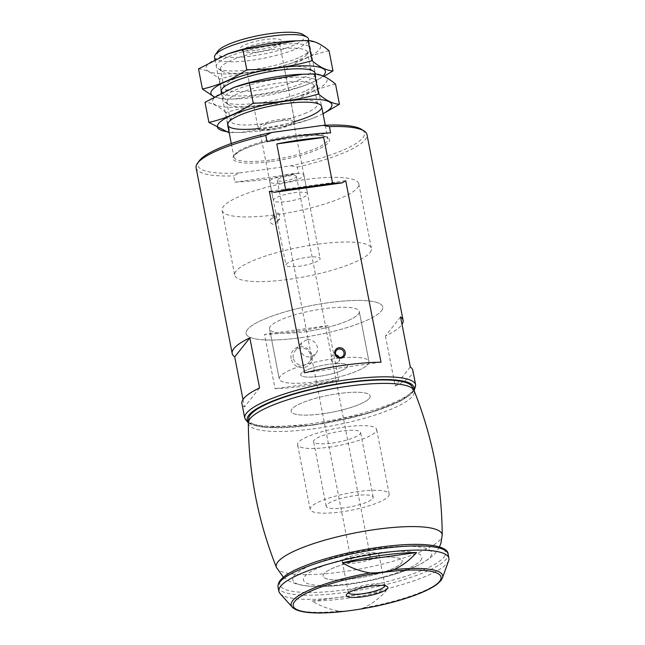 <?xml version="1.0" encoding="UTF-8"?>
<svg xmlns="http://www.w3.org/2000/svg" width="645" height="645" viewBox="0 0 645 645"><rect width="100%" height="100%" fill="white"/><g stroke="black" fill="none" stroke-linecap="round" stroke-linejoin="round"><path stroke-width="0.48" stroke-dasharray="3.23 2.42" d="M338.69 379.832A87.043 18.713 -11 0 1 305.569 385.895A87.043 18.713 -11 0 1 275.052 388.677L264.506 334.441A87.043 18.713 169 0 0 295.023 331.659A87.043 18.713 169 0 0 328.144 325.596L338.69 379.832L275.052 388.677M272.883 217.752C276.447 218.203 277.576 220.034 276.262 223.243L274.181 224.428C270.932 224.113 269.715 222.42 270.521 219.356L272.883 217.752M290.911 165.797L297.321 167.047L298.538 173.303A87.043 18.713 -11 0 1 265.418 179.366A87.043 18.713 -11 0 1 234.901 182.148L233.692 175.892L239.287 172.965L290.911 165.797A84.866 18.245 169 0 0 361.651 129.427M297.321 167.047A87.043 18.713 169 0 0 366.997 134.644M196.112 167.861A87.043 18.713 169 0 0 233.692 175.892M400.569 316.921L385.444 335.972A87.043 18.713 169 0 0 402.029 324.395M385.444 335.972L395.183 386.041A87.043 18.713 -11 0 0 412.824 370.375M242.996 399.505L244.447 406.987A87.043 18.713 -11 0 1 241.931 403.593M305.295 331.707A45.698 9.82 169 0 0 359.257 311.511A45.698 9.82 169 0 0 312.527 310.584A45.698 9.82 169 0 0 269.546 328.95A45.698 9.82 169 0 0 305.295 331.707M306.859 339.77L301.57 342.697L300.062 349.372C301.538 354.605 304.924 357.153 310.213 357.016L315.663 353.887C320.879 347.986 314.454 338.254 306.859 339.77M315.026 381.767A45.698 9.82 169 0 0 368.988 361.579A45.698 9.82 169 0 0 322.258 360.652A45.698 9.82 169 0 0 279.277 379.018A45.698 9.82 169 0 0 315.026 381.767M273.988 214.978L277.648 220.058L279.72 218.857L279.221 214.253A69.636 14.964 169 0 0 358.83 183.857A69.636 14.964 169 0 0 287.622 182.454A69.636 14.964 169 0 0 222.122 210.431A69.636 14.964 169 0 0 273.988 214.978L274.157 214.777A3.483 3.298 -141.6 0 1 279.382 214.051L279.221 214.253M300.522 337.714A69.636 14.964 169 0 0 382.759 306.939A69.636 14.964 169 0 0 311.543 305.536A69.636 14.964 169 0 0 246.043 333.513A69.636 14.964 169 0 0 300.522 337.714M287.009 201.514A17.407 3.741 169 0 0 307.568 193.823A17.407 3.741 169 0 0 289.758 193.468A17.407 3.741 169 0 0 273.383 200.466A17.407 3.741 169 0 0 287.009 201.514M279.382 214.051L274.157 214.777M199.12 161.016A84.866 18.245 169 0 0 239.287 172.965M322.597 413.784A40.256 8.651 169 0 0 370.141 395.99A40.256 8.651 169 0 0 328.966 395.183A40.256 8.651 169 0 0 291.105 411.357A40.256 8.651 169 0 0 322.597 413.784M329.087 447.162A40.256 8.651 169 0 0 376.624 429.368A40.256 8.651 169 0 0 335.456 428.562A40.256 8.651 169 0 0 297.595 444.736A40.256 8.651 169 0 0 329.087 447.162M332.336 443.067A23.938 5.144 169 0 0 360.603 432.489A23.938 5.144 169 0 0 336.126 432.005A23.938 5.144 169 0 0 313.615 441.623A23.938 5.144 169 0 0 332.336 443.067M319.364 376.309A23.938 5.144 169 0 0 347.631 365.731A23.938 5.144 169 0 0 323.153 365.247A23.938 5.144 169 0 0 300.635 374.866A23.938 5.144 169 0 0 319.364 376.309M217.962 51.06A44.392 9.538 169 0 0 252.026 56.002A44.392 9.538 169 0 0 302.981 34.532M256.654 50.173A21.172 4.547 169 0 0 281.333 41.901A21.172 4.547 169 0 0 260.008 40.385A21.172 4.547 169 0 0 240.795 49.778A21.172 4.547 169 0 0 256.654 50.173M214.527 57.324A47.875 10.288 169 0 0 251.977 60.219A47.875 10.288 169 0 0 308.52 39.055M298.538 173.303L234.901 182.148M330.635 132.87L266.998 141.707M259.572 387.927L244.447 406.987M410.309 366.989L395.183 386.041M257.629 51.963A18.641 4.007 169 0 0 279.366 44.674A18.641 4.007 169 0 0 279.64 43.723A18.641 4.007 169 0 0 260.58 43.344A18.641 4.007 169 0 0 243.044 50.834A18.641 4.007 169 0 0 243.665 51.616A18.641 4.007 169 0 0 257.629 51.963M272.569 128.806A18.641 4.007 169 0 0 294.297 121.526A18.641 4.007 169 0 0 294.58 120.575A18.641 4.007 169 0 0 275.52 120.196A18.641 4.007 169 0 0 257.984 127.686A18.641 4.007 169 0 0 258.605 128.468A18.641 4.007 169 0 0 272.569 128.806M273.045 129.685A17.407 3.741 169 0 0 293.338 122.881A17.407 3.741 169 0 0 293.604 121.986A17.407 3.741 169 0 0 275.802 121.639A17.407 3.741 169 0 0 259.427 128.629A17.407 3.741 169 0 0 260 129.355A17.407 3.741 169 0 0 273.045 129.685M291.129 358.588A10.876 10.304 -141.6 0 1 305.077 347.373A10.876 10.304 -141.6 0 1 308.584 365.441A10.876 10.304 -141.6 0 1 291.129 358.588M328.144 325.596L264.506 334.441M293.314 357.862A8.998 8.522 -141.6 0 1 294.926 351.074A8.998 8.522 -141.6 0 1 307.27 349.985A8.998 8.522 -141.6 0 1 309.019 362.256A8.998 8.522 -141.6 0 1 299.99 365.03A8.998 8.522 -141.6 0 1 293.314 357.862M381.002 362.224L304.633 372.834M345.72 180.729L269.36 191.339M339.093 357.338A4.378 4.152 -141.6 0 1 334.247 363.014A4.378 4.152 -141.6 0 1 331.78 356.217A4.378 4.152 -141.6 0 1 335.884 354.79M370.053 556.74A9.796 2.104 169 0 0 370.238 556.184A9.796 2.104 169 0 0 360.224 555.982A9.796 2.104 169 0 0 351.017 559.916A9.796 2.104 169 0 0 359.846 560.328A9.796 2.104 169 0 0 370.053 556.74M296.248 177.061A9.796 2.104 169 0 0 296.442 176.504A9.796 2.104 169 0 0 286.428 176.303A9.796 2.104 169 0 0 277.213 180.237A9.796 2.104 169 0 0 286.041 180.648A9.796 2.104 169 0 0 296.248 177.061M339.689 611.186C348.018 611.323 356.048 610.21 363.78 607.84C372.431 603.639 379.889 597.963 386.161 590.804A85.35 18.342 169 0 1 312.035 601.1C320.694 606.227 329.909 609.59 339.689 611.186A77.182 16.593 169 0 1 292.161 607.066M279.994 593.456A86.607 18.616 169 0 0 362.377 593.964A86.607 18.616 169 0 0 447.195 563.166A86.607 18.616 169 0 0 448.654 560.666M401.383 563.101A40.256 8.651 169 0 0 402.174 560.795A40.256 8.651 169 0 0 361.007 559.989A40.256 8.651 169 0 0 323.137 576.162A40.256 8.651 169 0 0 359.442 577.856A40.256 8.651 169 0 0 401.383 563.101A40.256 8.651 169 0 0 402.174 560.795A40.256 8.651 169 0 0 361.007 559.989A40.256 8.651 169 0 0 323.137 576.162A40.256 8.651 169 0 0 359.442 577.856A40.256 8.651 169 0 0 401.383 563.101M388.411 496.344A40.256 8.651 169 0 0 389.201 494.046A40.256 8.651 169 0 0 348.026 493.231A40.256 8.651 169 0 0 310.164 509.405A40.256 8.651 169 0 0 346.47 511.098A40.256 8.651 169 0 0 388.411 496.344M372.705 498.521A23.938 5.144 169 0 0 373.173 497.158A23.938 5.144 169 0 0 348.695 496.674A23.938 5.144 169 0 0 326.185 506.293A23.938 5.144 169 0 0 347.768 507.293A23.938 5.144 169 0 0 372.705 498.521M347.163 367.094A23.938 5.144 169 0 0 347.631 365.731A23.938 5.144 169 0 0 323.153 365.247A23.938 5.144 169 0 0 300.635 374.866A23.938 5.144 169 0 0 322.226 375.866A23.938 5.144 169 0 0 347.163 367.094M368.093 364.191A45.698 9.82 169 0 0 368.988 361.579A45.698 9.82 169 0 0 322.258 360.652A45.698 9.82 169 0 0 279.277 379.018A45.698 9.82 169 0 0 320.484 380.937A45.698 9.82 169 0 0 368.093 364.191M358.362 314.123A45.698 9.82 169 0 0 359.257 311.511A45.698 9.82 169 0 0 312.527 310.584A45.698 9.82 169 0 0 269.546 328.95A45.698 9.82 169 0 0 310.753 330.869A45.698 9.82 169 0 0 358.362 314.123M381.389 310.922A69.636 14.964 169 0 0 382.759 306.939A69.636 14.964 169 0 0 311.543 305.536A69.636 14.964 169 0 0 246.043 333.513A69.636 14.964 169 0 0 308.85 336.44A69.636 14.964 169 0 0 381.389 310.922M370.036 252.509A69.636 14.964 169 0 0 371.399 248.527A69.636 14.964 169 0 0 300.191 247.124A69.636 14.964 169 0 0 234.691 275.101A69.636 14.964 169 0 0 297.49 278.027A69.636 14.964 169 0 0 370.036 252.509M319.791 259.492A17.407 3.741 169 0 0 320.138 258.492A17.407 3.741 169 0 0 302.336 258.145A17.407 3.741 169 0 0 285.961 265.135A17.407 3.741 169 0 0 301.658 265.869A17.407 3.741 169 0 0 319.791 259.492M303.577 176.045A17.407 3.741 169 0 0 303.916 175.045A17.407 3.741 169 0 0 286.114 174.698A17.407 3.741 169 0 0 269.739 181.688A17.407 3.741 169 0 0 285.437 182.422A17.407 3.741 169 0 0 303.577 176.045M312.035 601.1L386.161 590.804M378.559 555.555A18.641 4.007 169 0 0 378.929 554.49A18.641 4.007 169 0 0 359.862 554.12A18.641 4.007 169 0 0 342.334 561.61A18.641 4.007 169 0 0 359.144 562.392A18.641 4.007 169 0 0 378.559 555.555M384.952 585.741A18.641 4.007 169 0 0 384.944 585.45A18.641 4.007 169 0 0 384.323 584.668A18.641 4.007 169 0 0 365.884 585.071A18.641 4.007 169 0 0 348.631 591.61A18.641 4.007 169 0 0 348.348 592.562A18.641 4.007 169 0 0 348.453 592.836M369.351 398.296A40.256 8.651 169 0 0 370.141 395.99A40.256 8.651 169 0 0 328.966 395.183A40.256 8.651 169 0 0 291.105 411.357A40.256 8.651 169 0 0 327.41 413.05A40.256 8.651 169 0 0 369.351 398.296M420.685 560.416A60.324 12.964 169 0 0 344.051 559.392A60.324 12.964 169 0 0 323.226 585.628A60.324 12.964 169 0 0 420.685 560.416M430.32 556.893A70.765 15.214 169 0 0 346.292 554.232A70.765 15.214 169 0 0 307.625 586.039A70.765 15.214 169 0 0 308.705 586.136A70.765 15.214 169 0 0 419.298 564.641A70.765 15.214 169 0 0 420.258 564.149A70.765 15.214 169 0 0 430.32 556.893M248.768 418.025A83.39 17.923 169 0 0 320.484 423.652A83.39 17.923 169 0 0 410.849 392.531A83.39 17.923 169 0 0 411.889 386.315M323.024 113.673A58.316 12.537 -11 0 1 317.437 116.358A58.316 12.537 -11 0 1 309.278 119.543A58.316 12.537 -11 0 1 243.971 132.241A58.316 12.537 -11 0 1 229.031 131.943M294.176 121.703A47.875 10.288 -11 0 1 258.782 128.581M335.537 84.132C320.347 87.406 305.569 93.839 291.193 103.418C268.836 103.369 247.083 106.393 225.927 112.488L229.838 132.628L241.391 132.346L295.112 123.558L310.124 119.244L317.735 116.245M300.481 74.296A58.316 12.537 -11 0 1 312.575 91.324A58.316 12.537 -11 0 1 244.044 106.917A58.316 12.537 -11 0 1 213.689 98.548A58.316 12.537 -11 0 1 233.022 87.768M225.927 112.488C218.357 106.006 211.383 102.595 205.005 102.265M304.908 91.219A47.875 10.288 -11 0 1 258.976 102.942A47.875 10.288 -11 0 1 224.387 101.886A47.875 10.288 -11 0 1 267.828 80.649A47.875 10.288 -11 0 1 316.066 84.06A47.875 10.288 -11 0 1 304.908 91.219M306.528 112.835A44.336 9.53 -11 0 1 259.346 124.243A44.336 9.53 -11 0 1 230.475 120.857A44.336 9.53 -11 0 1 231.144 118.591A44.336 9.53 -11 0 1 272.182 103.039A44.336 9.53 -11 0 1 316.058 102.087A44.336 9.53 -11 0 1 317.525 103.934A44.336 9.53 -11 0 1 306.528 112.835M302.973 94.573A44.336 9.53 -11 0 1 260.435 105.433A44.336 9.53 -11 0 1 228.394 104.45A44.336 9.53 -11 0 1 226.927 102.595A44.336 9.53 -11 0 1 268.634 84.785A44.336 9.53 -11 0 1 313.978 85.68A44.336 9.53 -11 0 1 313.309 87.946A44.336 9.53 -11 0 1 302.973 94.573M291.193 103.418L295.112 123.558M323.008 75.957A58.316 12.537 -11 0 1 310.946 82.979A58.316 12.537 -11 0 1 302.787 86.164A58.316 12.537 -11 0 1 237.489 98.862A58.316 12.537 -11 0 1 214.124 96.645M315.195 73.957A47.875 10.288 -11 0 1 303.287 82.874A47.875 10.288 -11 0 1 254.864 94.912A47.875 10.288 -11 0 1 221.695 92.614M213.938 96.758L223.355 99.249L234.901 98.967L288.621 90.179L303.634 85.866L311.245 82.866L324.024 76.4M293.991 40.917A58.316 12.537 -11 0 1 306.085 57.945A58.316 12.537 -11 0 1 237.553 73.538A58.316 12.537 -11 0 1 207.198 65.169A58.316 12.537 -11 0 1 226.532 54.39M329.055 50.753C313.857 54.027 299.078 60.461 284.703 70.039C262.354 69.991 240.593 73.014 219.437 79.109C211.866 72.627 204.892 69.217 198.515 68.886M298.425 57.84A47.875 10.288 -11 0 1 252.485 69.571A47.875 10.288 -11 0 1 217.897 68.507A47.875 10.288 -11 0 1 261.346 47.27A47.875 10.288 -11 0 1 309.584 50.681A47.875 10.288 -11 0 1 298.425 57.84M300.038 79.456A44.336 9.53 -11 0 1 252.864 90.864A44.336 9.53 -11 0 1 223.992 87.478A44.336 9.53 -11 0 1 224.654 85.213A44.336 9.53 -11 0 1 265.7 69.66A44.336 9.53 -11 0 1 309.568 68.709A44.336 9.53 -11 0 1 311.043 70.555A44.336 9.53 -11 0 1 300.038 79.456M296.49 61.194A44.336 9.53 -11 0 1 253.945 72.055A44.336 9.53 -11 0 1 221.904 71.071A44.336 9.53 -11 0 1 220.437 69.217A44.336 9.53 -11 0 1 262.144 51.407A44.336 9.53 -11 0 1 307.488 52.301A44.336 9.53 -11 0 1 306.827 54.567A44.336 9.53 -11 0 1 296.49 61.194M219.437 79.109L223.355 99.249M284.703 70.039L288.621 90.179M244.769 418.194A87.043 18.713 169 0 0 312.865 423.443A87.043 18.713 169 0 0 415.662 384.976M271.343 161.516A49.181 10.57 169 0 0 327.023 137.296A49.181 10.57 169 0 0 245.076 148.681A49.181 10.57 169 0 0 271.343 161.516M248.341 421.903A84.866 18.245 169 0 0 313.704 424.982A84.866 18.245 169 0 0 413.743 389.757M271.36 159.936A47.875 10.288 169 0 0 327.902 138.78A47.875 10.288 169 0 0 278.938 137.812A47.875 10.288 169 0 0 233.909 157.049A47.875 10.288 169 0 0 271.36 159.936M363.78 607.84A77.182 16.593 169 0 0 441.172 580.065A77.182 16.593 169 0 0 442.47 577.847M278.043 587.095A86.607 18.616 169 0 0 356.153 590.731A86.607 18.616 169 0 0 446.38 558.989A86.607 18.616 169 0 0 448.082 554.039M443.881 557.191A84.43 18.149 169 0 0 336.617 555.764A84.43 18.149 169 0 0 307.471 592.489A84.43 18.149 169 0 0 443.881 557.191M276.439 567.463L276.447 567.463A84.503 18.165 169 0 0 354.137 570.011A84.503 18.165 169 0 0 440.487 539.325A84.503 18.165 169 0 0 442.212 535.245L442.212 535.245M248.325 422.814L248.325 422.814A84.503 18.165 169 0 0 322.927 427.385A84.503 18.165 169 0 0 412.647 396.135A84.503 18.165 169 0 0 414.09 390.588L414.09 390.588M269.546 328.95L279.277 379.018L269.546 328.95M359.257 311.511L368.988 361.579L359.257 311.511M222.122 210.431L234.691 275.101M358.83 183.857L371.399 248.527M414.171 390.781L410.236 394.885L400.513 401.021L370.303 412.727L313.599 425.055L263.942 427.312L253.509 425.353L248.325 423.015M310.164 509.405L297.595 444.736M389.201 494.046L376.624 429.368M326.185 506.293L313.615 441.623M373.173 497.158L360.603 432.489M214.93 59.372L221.179 91.542M221.412 92.751L227.669 124.92M231.281 143.513L233.909 157.049C233.022 156.59 234.699 154.865 238.932 151.865C246.842 146.713 269.505 139.586 293.128 136.555C304.972 135.087 314.268 134.837 321.017 135.813L325.717 136.998L327.902 138.78L325.265 125.243M308.818 40.595L315.163 73.272M315.3 73.973L321.653 106.651M279.366 44.674L281.333 41.901M243.665 51.616L240.795 49.778M243.044 50.834L257.984 127.686M279.64 43.723L294.58 120.575M293.338 122.881L294.297 121.526M260 129.355L258.605 128.468M259.427 128.629L273.383 200.466M293.604 121.986L307.568 193.823M274.447 214.333L270.811 218.913M279.736 218.873L276.262 223.243M301.57 342.697L294.926 351.074M315.663 353.887L309.019 362.256M336.335 350.469L331.78 356.217M343.196 355.919L338.641 361.66M277.213 180.237L351.017 559.916M296.442 176.504L370.238 556.184M269.739 181.688L285.961 265.135M303.916 175.045L320.138 258.492M342.334 561.61L348.348 592.562M378.929 554.49L384.944 585.45M348.631 591.61L346.655 594.384M384.323 584.668L387.194 586.507M308.705 586.136C339.971 588.692 391.257 578.718 419.298 564.641M439.414 546.928L436.205 551.918C433.883 555.442 428.57 559.513 420.258 564.149M283.413 577.251L289.484 581.33L296.66 584.096L307.625 586.039M309.278 119.543L310.124 119.244M243.971 132.241L241.391 132.354M231.144 118.591L228.386 122.469M316.058 102.087L320.073 104.651M317.525 103.934L313.978 85.68M230.475 120.857L226.927 102.595M313.309 87.946L316.066 84.06M228.394 104.45L224.387 101.886M302.787 86.164L303.634 85.866M237.489 98.862L234.901 98.975M224.654 85.213L221.896 89.091M309.568 68.709L313.583 71.273M311.043 70.555L307.488 52.301M223.992 87.478L220.437 69.217M306.827 54.567L309.584 50.681M221.904 71.071L217.897 68.507"/><path stroke-width="0.97" d="M402.029 324.395A87.043 18.713 169 0 0 403.085 320.307L366.997 134.644A87.043 18.713 169 0 0 364.119 131.008A87.043 18.713 169 0 0 329.418 126.614L330.635 132.87A87.043 18.713 -11 0 0 266.998 141.707L265.788 135.45A87.043 18.713 169 0 0 197.418 163.411A87.043 18.713 169 0 0 196.112 167.861L232.2 353.525A87.043 18.713 169 0 0 234.716 356.919L242.996 399.505M403.085 320.307A87.043 18.713 169 0 0 400.569 316.921L410.309 366.989A87.043 18.713 -11 0 1 412.824 370.375L415.662 384.976A87.043 18.713 169 0 0 326.644 383.219A87.043 18.713 169 0 0 244.769 418.194L248.325 423.015M244.769 418.194L241.931 403.593A87.043 18.713 -11 0 1 259.572 387.927L249.841 337.859A87.043 18.713 169 0 0 232.2 353.525M269.36 191.339L304.633 372.834A87.043 18.713 -11 0 1 381.002 362.224L345.72 180.729L342.164 182.882A87.043 18.713 169 0 0 332.602 183.333L285.711 189.848A87.043 18.713 169 0 0 274.593 192.266L269.36 191.339M332.602 183.333L323.685 137.441A87.043 18.713 169 0 0 276.794 143.956L285.711 189.848M364.119 131.008L361.651 129.427A84.866 18.245 169 0 0 323.008 125.356L271.384 132.531A84.866 18.245 169 0 0 199.12 161.016L197.418 163.411M271.384 132.531L265.788 135.45M329.418 126.614L323.008 125.356M308.818 40.595L308.52 39.055A47.875 10.288 169 0 0 306.931 37.055L302.981 34.532A44.392 9.538 169 0 0 259.056 35.491A44.392 9.538 169 0 0 217.962 51.06L215.253 54.881A47.875 10.288 169 0 0 214.527 57.324L214.93 59.372M306.931 37.055A47.875 10.288 169 0 0 259.556 38.095A47.875 10.288 169 0 0 215.253 54.881M249.841 337.859L234.716 356.919M323.685 137.441L276.794 143.956M334.747 353.654A5.442 5.152 -141.6 0 1 341.721 348.05A5.442 5.152 -141.6 0 1 343.479 357.08A5.442 5.152 -141.6 0 1 334.747 353.654M342.164 182.882L274.593 192.266M335.553 353.783A4.378 4.152 -141.6 0 1 342.35 349.945A4.378 4.152 -141.6 0 1 338.802 357.274A4.378 4.152 -141.6 0 1 335.553 353.783M335.884 354.79A4.378 4.152 -141.6 0 1 339.093 357.338M416.525 552.547C410.26 559.747 402.803 565.431 394.143 569.583C386.299 571.97 378.268 573.091 370.053 572.929C360.265 571.301 351.049 567.939 342.398 562.851L416.525 552.547A85.35 18.342 169 0 0 342.398 562.851M442.47 577.847L448.654 560.666A86.607 18.616 169 0 0 448.888 558.215A86.607 18.616 169 0 0 360.321 556.466A86.607 18.616 169 0 0 278.858 591.263A86.607 18.616 169 0 0 279.994 593.456L292.161 607.066C300.731 616.152 338.399 613.976 376.825 606.018C393.579 602.39 407.995 598.133 420.08 593.231C427.716 590.102 433.513 586.998 437.479 583.902L440.857 580.629L442.47 577.847A77.182 16.593 169 0 0 394.143 569.583M387.484 588.595A21.172 4.547 169 0 0 387.194 586.507A21.172 4.547 169 0 0 366.247 586.958A21.172 4.547 169 0 0 346.655 594.384A21.172 4.547 169 0 0 363.143 596.706A21.172 4.547 169 0 0 387.484 588.595M348.453 592.836A18.641 4.007 169 0 0 365.828 593.231A18.641 4.007 169 0 0 384.581 586.515A18.641 4.007 169 0 0 384.952 585.741M248.325 422.814A84.503 18.165 169 0 1 327.886 389.596A84.503 18.165 169 0 1 414.09 390.588L411.889 386.315A83.39 17.923 169 0 0 327.2 386.081A83.39 17.923 169 0 0 248.768 418.025L248.325 422.814C248.591 472.801 257.968 521.015 276.447 567.463A84.503 18.165 169 0 1 276.439 567.463L283.413 577.251M229.031 131.943A58.316 12.537 -11 0 1 234.861 113.972A58.316 12.537 -11 0 1 310.89 99.193A58.316 12.537 -11 0 1 323.024 113.673M258.782 128.581A47.875 10.288 -11 0 1 228.386 122.469A47.875 10.288 -11 0 1 272.698 105.683A47.875 10.288 -11 0 1 320.073 104.651A47.875 10.288 -11 0 1 309.777 116.253A47.875 10.288 -11 0 1 294.176 121.703M323.04 113.778L339.455 104.272C333.078 103.934 326.104 100.531 318.533 94.049C297.369 100.144 275.617 103.168 253.259 103.119C239.263 112.536 224.484 118.962 208.916 122.405L228.548 132.491M233.022 87.768A58.316 12.537 -11 0 1 235.175 86.986A58.316 12.537 -11 0 1 300.481 74.296L314.615 73.909C320.992 74.24 327.966 77.65 335.537 84.132L339.455 104.272M208.916 122.405L205.005 102.265L234.328 87.301L249.349 82.979L303.061 74.191M249.349 82.979L253.259 103.119M314.615 73.909L318.533 94.049M214.124 96.645A58.316 12.537 -11 0 1 266.893 69.886A58.316 12.537 -11 0 1 323.008 75.957M221.695 92.614A47.875 10.288 -11 0 1 221.896 89.091A47.875 10.288 -11 0 1 266.208 72.305A47.875 10.288 -11 0 1 313.583 71.273A47.875 10.288 -11 0 1 315.195 73.957M324.024 76.4L332.965 70.894C326.588 70.555 319.614 67.153 312.043 60.67C290.887 66.766 269.126 69.789 246.777 69.741C232.781 79.158 217.994 85.583 202.425 89.026L213.938 96.758M226.532 54.39A58.316 12.537 -11 0 1 228.693 53.616A58.316 12.537 -11 0 1 293.991 40.917L308.125 40.53C314.502 40.861 321.476 44.271 329.055 50.753L332.965 70.894M202.425 89.026L198.515 68.886L227.846 53.922L242.859 49.601L296.579 40.812M242.859 49.601L246.777 69.741M308.125 40.53L312.043 60.67M413.743 389.757A84.866 18.245 169 0 0 327.144 385.766A84.866 18.245 169 0 0 248.341 421.903M370.053 572.929A77.182 16.593 169 0 0 292.161 607.066M439.559 581.363A75.304 16.189 169 0 0 343.89 580.081A75.304 16.189 169 0 0 317.896 612.839A75.304 16.189 169 0 0 439.559 581.363M448.888 558.215L448.082 554.039A86.607 18.616 169 0 0 359.507 552.289A86.607 18.616 169 0 0 278.043 587.095L278.858 591.263M414.09 390.588C432.569 437.036 441.946 485.258 442.212 535.245A84.503 18.165 169 0 0 442.212 535.237A84.503 18.165 169 0 0 355.717 532.794A84.503 18.165 169 0 0 276.439 567.463M415.662 384.976L414.171 390.781M221.179 91.542L221.412 92.751M227.669 124.92L231.281 143.513M315.163 73.272L315.3 73.973M321.653 106.651L325.265 125.243M448.082 554.039C448.154 546.702 428.917 542.276 395.885 545.339C381.937 546.597 367.44 548.814 352.388 551.999C332.739 556.224 315.977 561.206 302.102 566.955C285.292 573.832 277.277 580.54 278.043 587.095M442.212 535.237L440.849 543.517L439.414 546.928M235.175 86.986L234.328 87.293M228.693 53.616L227.838 53.914"/></g></svg>
